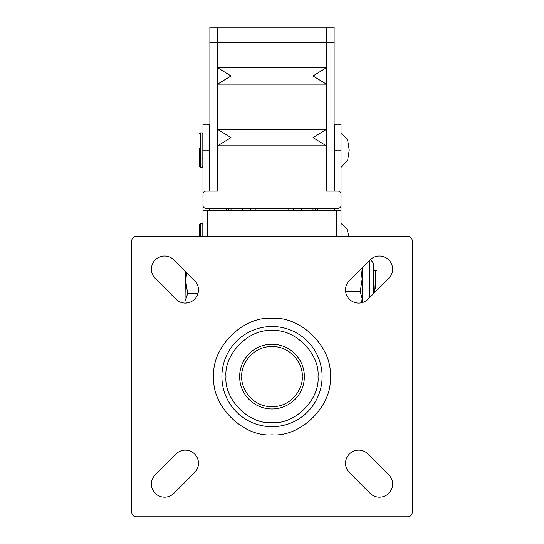 <?xml version="1.0" encoding="UTF-8"?>
<svg xmlns="http://www.w3.org/2000/svg" width="544" height="544" viewBox="0 0 544 544"><rect width="100%" height="100%" fill="white"/><g stroke="black" fill="none" stroke-linecap="round" stroke-linejoin="round"><path stroke-width="0.82" d="M239.646 376.604A32.354 32.354 0 0 1 272 344.257A32.354 32.354 0 0 1 304.354 376.604A32.354 32.354 0 0 1 272 408.959A32.354 32.354 0 0 1 239.646 376.604A32.354 32.354 0 0 0 272 408.959A32.354 32.354 0 0 0 304.354 376.604M213.765 376.604C211.256 347.67 243.059 315.86 272 318.369C300.934 315.867 332.744 347.67 330.235 376.604C332.744 405.538 300.941 437.349 272 434.84C243.066 437.349 211.256 405.545 213.765 376.604M225.964 376.604C223.985 399.48 249.125 424.619 272 422.64C294.875 424.626 320.015 399.48 318.036 376.604C320.015 353.729 294.875 328.59 272 330.575C249.125 328.59 223.985 353.736 225.964 376.604M367.989 299.22A13.158 13.158 0 0 1 345.528 289.918A13.158 13.158 0 0 1 349.384 280.616L370.124 259.876A13.158 13.158 0 0 1 388.729 259.876A13.158 13.158 0 0 1 388.729 278.48L367.989 299.22M173.876 493.34A13.158 13.158 0 0 1 151.416 484.031A13.158 13.158 0 0 1 155.271 474.728L176.011 453.988A13.158 13.158 0 0 1 194.616 453.988A13.158 13.158 0 0 1 194.616 472.593L173.876 493.34M155.271 278.48A13.158 13.158 0 0 1 159.535 257.026A13.158 13.158 0 0 1 173.876 259.876L194.616 280.616A13.158 13.158 0 0 1 194.616 299.22A13.158 13.158 0 0 1 176.011 299.22L155.271 278.48M349.384 472.593A13.158 13.158 0 0 1 353.654 451.139A13.158 13.158 0 0 1 367.989 453.988L388.729 474.728A13.158 13.158 0 0 1 388.729 493.34A13.158 13.158 0 0 1 370.124 493.34L349.384 472.593M407.878 236.416A4.311 4.311 0 0 1 412.196 240.727L412.196 512.489A4.311 4.311 0 0 1 407.878 516.8L136.122 516.8A4.311 4.311 0 0 1 131.804 512.489L131.804 240.727A4.311 4.311 0 0 1 136.122 236.416L407.878 236.416M341.02 236.416L341.02 124.256L334.546 124.256L334.546 191.121M334.546 208.372L334.546 210.528M209.454 210.528L209.454 208.372M209.454 191.121L209.454 124.256L202.98 124.256L202.98 236.416M341.02 210.528L202.98 210.528M226.705 208.372L226.705 210.528M317.295 210.528L317.295 208.372M228.861 208.372L228.861 210.528M315.139 210.528L315.139 208.372M361.488 302.777L362.154 298.69L362.154 267.845M362.127 302.62L362.154 298.69L360.23 291.57L345.637 291.57M360.23 291.57L362.154 279.16L360.924 269.382M373.368 293.842L373.368 263.174L370.484 259.529M334.118 191.121L334.118 42.194L326.352 42.731L326.352 191.121L338.001 191.121A3.019 3.019 0 0 1 341.02 194.14L341.02 205.353A3.019 3.019 0 0 1 338.001 208.372L205.999 208.372A3.019 3.019 0 0 1 202.98 205.353L202.98 194.14A3.019 3.019 0 0 1 205.999 191.121L217.648 191.121L217.648 42.731L209.882 42.194L209.882 191.121M209.882 27.2L217.648 27.2L209.882 27.2L209.882 42.194M326.352 27.2L217.648 27.2L217.648 42.731L326.352 42.731L326.352 27.2L334.118 27.2L326.352 27.2M334.118 42.194L334.118 27.2M217.648 145.826L326.352 145.826L312.997 137.632L326.352 129.431L217.648 129.431L231.003 137.632L217.648 145.826M217.648 84.143L326.352 84.143L312.997 75.942L326.352 67.748L217.648 67.748L231.003 75.942L217.648 84.143M250.866 208.372L250.866 210.528M255.177 210.528L255.177 208.372M288.823 208.372L288.823 210.528M293.134 210.528L293.134 208.372M301.764 208.372L301.764 210.528M242.236 210.528L242.236 208.372M199.532 147.995L199.532 166.532L200.396 167.396L200.396 132.886L199.532 133.749M202.116 236.416L202.116 223.468L200.396 223.468L199.532 224.332L199.532 236.416M373.368 279.616L374.415 291.434L373.368 269.967M375.53 289.014L375.53 271.748L373.368 269.13M186.32 303.035L185.728 299.683L187.653 293.454L185.728 281.003L187.653 293.454L197.989 293.454M185.728 271.728L185.728 281.003L186.633 272.632M185.728 281.003L186.007 303.056M241.801 376.604C240.591 367.771 249.648 346.82 272 346.412C294.352 346.82 303.409 367.771 302.199 376.604C303.409 385.438 294.352 406.388 272 406.803C249.648 406.388 240.591 385.438 241.801 376.604M221.898 376.604A50.102 50.102 0 0 1 272 326.509A50.102 50.102 0 0 1 322.102 376.604A50.102 50.102 0 0 1 272 426.707A50.102 50.102 0 0 1 221.898 376.604M341.02 150.137L334.546 150.137M336.702 210.528L336.702 236.416M202.98 150.137L209.454 150.137M207.298 210.528L207.298 236.416M312.977 210.528L312.977 208.372M231.023 208.372L231.023 210.528M369.634 297.582L369.634 260.365M200.396 132.886L202.116 132.886L202.116 167.396L202.98 166.532M200.396 223.468L200.396 236.416M334.546 137.197L334.118 137.197M209.882 137.197L209.454 137.197M202.98 158.766L202.116 158.766M334.546 163.078L334.118 163.078M209.882 163.078L209.454 163.078M202.116 132.886L202.98 133.749M341.02 167.396L347.623 160.378L349.214 150.137L347.623 139.896L341.02 132.886M202.116 167.396L200.396 167.396M202.116 223.468L202.98 224.332M341.02 223.468L346.807 228.487L348.956 236.416M375.605 291.604L374.544 291.604M374.422 270.395L376.7 270.395M374.381 291.604L373.463 291.604"/></g></svg>
